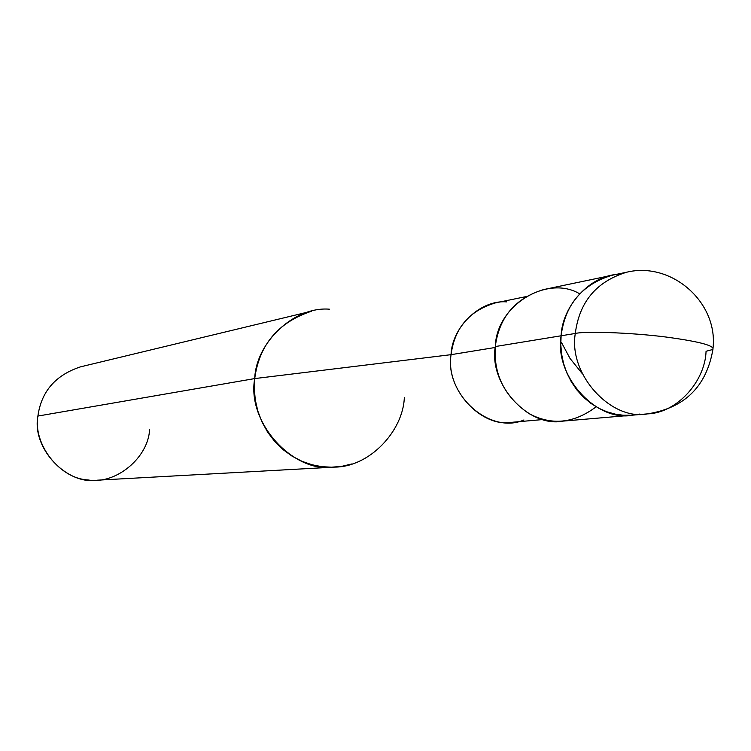<?xml version="1.0" encoding="UTF-8"?>
<svg xmlns="http://www.w3.org/2000/svg" width="751" height="751" viewBox="0 0 751 751"><rect width="100%" height="100%" fill="white"/><g stroke="black" fill="none" stroke-linecap="round" stroke-linejoin="round"><path stroke-width="1.13" d="M713.075 347.61C717.872 301.855 671.216 261.357 626.691 272.209L611.952 275.298C582.063 284.432 565.118 304.587 561.11 335.781C554.116 376.608 597.054 422.438 632.483 415.162C597.054 422.438 554.116 376.608 561.11 335.781L560.79 344.662L561.57 353.946L563.541 363.39L566.77 372.74L571.258 381.686L576.89 389.938L583.518 397.241L590.915 403.39L598.819 408.262L606.968 411.82L615.116 414.111L623.114 415.228L631.403 415.247L639.918 414.054L631.403 415.247L623.114 415.228L615.116 414.111L606.968 411.82L598.819 408.262L590.915 403.39L583.518 397.241L576.89 389.938L571.258 381.686L566.77 372.74L563.541 363.39L561.57 353.946L560.79 344.662L561.11 335.781C565.118 304.587 582.063 284.432 611.952 275.298C582.072 284.422 565.118 304.587 561.11 335.781L575.294 333.463C579.34 301.864 596.472 281.456 626.691 272.209C596.472 281.456 579.34 301.864 575.294 333.463L561.11 335.781C562.152 306.277 589.967 274.922 619.397 274.228M706.062 351.29L712.915 349.44C714.577 345.854 701.002 342.015 672.192 337.894C640.181 333.115 586.54 330.722 575.294 333.463C586.54 330.722 640.181 333.115 672.192 337.894C701.002 342.015 714.577 345.854 712.915 349.44C706.466 386.502 684.659 407.981 647.484 413.876C611.671 421.245 568.235 374.815 575.294 333.463C568.235 374.815 611.671 421.245 647.484 413.876C677.44 412.956 705.161 380.898 706.062 351.29M579.565 293.763C547.488 274.584 496.449 305.066 495.294 346.549L561.11 335.781L495.294 346.549C499.124 317.222 515.205 298.241 543.546 289.595L611.952 275.298M506.596 301.874C480.011 299.63 451.849 327.427 451.06 354.669L495.209 347.478L451.06 354.669C454.58 327.999 469.319 310.764 495.256 302.944L525.54 296.711M543.564 419.49L512.764 422.222C482.048 428.558 444.949 389.534 451.06 354.669L254.72 378.579C255.913 342.775 293.857 306.248 329.398 309.187M311.665 311.167C278.208 322.282 259.226 344.756 254.72 378.579L37.897 416.063C41.324 391.506 55.527 375.096 80.507 366.854L311.665 311.167M647.484 413.876L562.856 421.123C529.248 427.986 488.629 384.934 495.294 346.549C493.482 374.486 504.634 396.791 528.751 413.454C551.431 425.742 573.895 423.517 596.153 406.789M352.116 463.902L341.733 466.343L331.491 467.206L321.653 466.653L311.881 464.728L301.986 461.302L292.261 456.261L283.071 449.633L274.753 441.522L267.628 432.154L261.93 421.837L257.809 410.966L255.293 399.898L254.307 388.999L254.72 378.579L451.06 354.669C444.817 394.913 490.046 434.857 523.926 419.978M334.552 467.103L97.142 480.199C66.942 485.165 31.636 448.45 37.897 416.063L254.72 378.579C246.469 423.198 294.167 473.919 334.552 467.103C369.464 467.169 403.193 431.055 404.329 397.457M37.897 416.063C32.931 444.489 59.883 478.706 87.97 479.936C115.673 484.893 148.445 457.781 149.599 429.356M582.203 373.557L569.99 358.387L561.513 342.559"/></g></svg>
